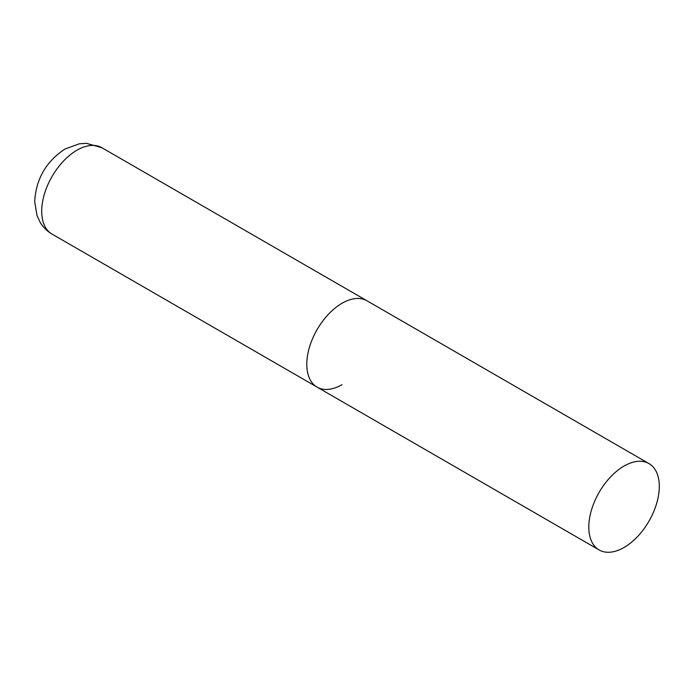 <?xml version="1.0" encoding="UTF-8"?>
<svg xmlns="http://www.w3.org/2000/svg" width="694" height="694" viewBox="0 0 694 694"><rect width="100%" height="100%" fill="white"/><g stroke="black" fill="none" stroke-linecap="round" stroke-linejoin="round"><path stroke-width="1.04" d="M342.047 384.658A49.855 28.784 -60 0 1 317.115 387.131A49.855 28.784 -60 0 1 309.481 347.182A49.855 28.784 -60 0 1 342.047 303.252A49.855 28.784 -60 0 1 366.97 300.78A49.855 28.784 120 0 0 328.557 314.139A49.855 28.784 120 0 0 306.791 364.307A49.855 28.784 120 0 0 317.115 387.131L52.033 234.078A49.855 28.784 -60 0 1 44.39 194.138A49.855 28.784 -60 0 1 76.956 150.208A49.855 28.784 -60 0 1 101.888 147.735L86.507 143.337L79.437 143.771L64.993 149.019C46.064 161.502 35.967 179.061 34.7 201.685L37.077 215.817L40.313 222.592C43.254 227.398 47.157 231.223 52.033 234.078M659.3 486.416A49.855 28.784 120 0 0 648.977 463.592A49.855 28.784 120 0 0 610.555 476.952A49.855 28.784 120 0 0 588.798 527.119A49.855 28.784 120 0 0 599.122 549.943A49.855 28.784 120 0 0 637.543 536.583A49.855 28.784 120 0 0 659.3 486.416M648.977 463.592L101.888 147.735M317.115 387.131L599.122 549.943"/></g></svg>
